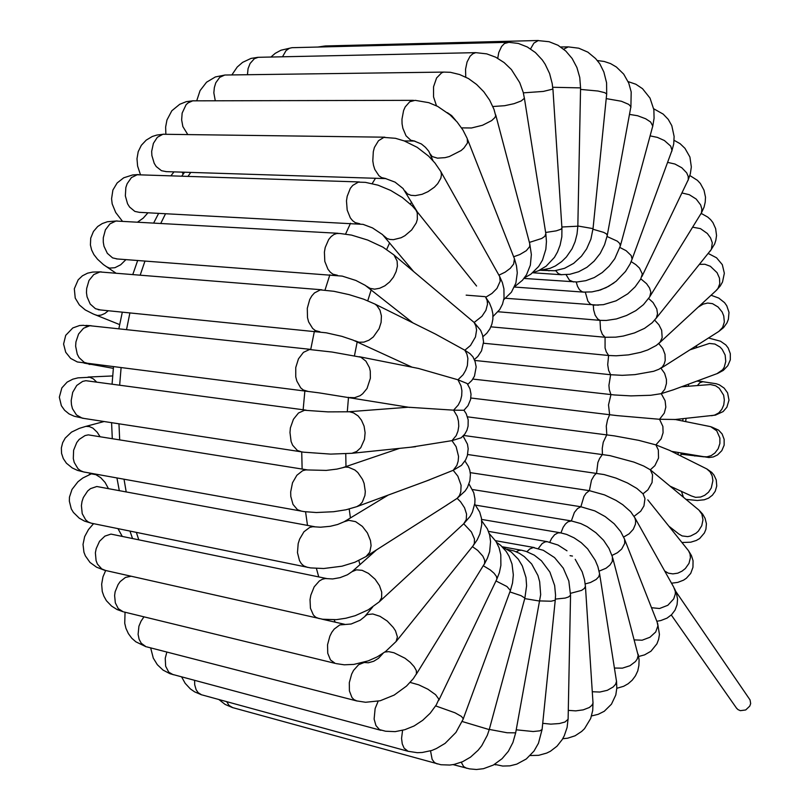 <?xml version="1.0" encoding="UTF-8"?>
<svg xmlns="http://www.w3.org/2000/svg" width="810" height="810" viewBox="0 0 810 810"><rect width="100%" height="100%" fill="white"/><g stroke="black" fill="none" stroke-linecap="round" stroke-linejoin="round"><path stroke-width="1.21" d="M736.29 707.808L737.88 709.57L740.299 710.654L745.696 709.955L749.776 706.117L750.617 703.586L750.04 699.931L675.874 591.533M572.498 556.035L570.017 555.66M549.777 542.173L551.61 538.417L554.637 534.691L557.979 532.838L560.702 532.858L566.595 534.418L574.098 537.82L581.256 542.72L587.625 548.846L595.289 560.297L597.851 566.565L599.572 573.885L598.752 576.679L596.18 579.413L590.53 582.451L585.215 583.949M475.591 505.146L571.364 520.911L580.729 523.594L587.037 526.621L595.978 532.747L603.551 540.25L609.019 548.451L612.461 557.017L612.299 561.553L609.981 565.056L606.042 568.205L599.096 571.182M472.574 489.564L580.912 506.726L594.813 510.958L605.151 516.618L614.132 523.746L620.713 531.542L624.611 539.268L624.702 543.368L621.665 549.048L617.382 552.744L611.985 555.417M470.205 472.625L589.366 490.678L604.584 494.89L615.995 500.337L622.779 504.701L630.686 511.707L634.868 517.782L635.668 520.81L635.465 524.141L633.278 529.224L629.147 533.739L623.68 537.03M467.664 454.521L604.058 474.559L616.025 478.123L627.477 482.962L636.903 488.44L643.029 493.827L647.939 489.878L652.08 482.598L652.526 474.802L650.329 469.851L698.898 510.108L701.895 514.188L703.009 519.767L701.774 525.7L698.402 531.026L696.063 533.183L690.606 536.017L687.69 536.585L682.121 535.926L678.213 533.547M463.725 435.436L609.94 455.635L633.886 462.115L643.737 466.084L650.329 469.851L654.905 465.689L658.49 458.075L658.378 449.975L655.847 444.862L669.607 450.36L706.776 468.879L710.056 471.855L712.172 475.936L712.901 480.674L711.251 487.934L708.497 492.146L704.73 495.315L700.65 497.046L695.577 497.35L691.639 496.044M467.552 416.887L614.365 435.881L638.715 440.356L655.847 444.862L661.152 438.777L663.076 432.763L662.914 426.485L659.502 419.307L675.074 419.499M470.893 398.014L617.25 415.651L659.502 419.307L664.311 413.151L665.779 407.096L665.152 400.788L661.233 393.609L673.879 389.58M472.888 379.039L614.638 395.007L631.041 395.847L650.703 395.27L661.233 393.609L664.757 389.286L666.448 383.586L666.407 379.414L664.615 373.319L660.99 368.216L666.65 364.702M474.721 360.45L610.608 374.746L622.333 375.303L634.979 374.666L653.66 371.253L658.986 369.279L662.236 367.011L664.159 364.004L665.223 360.409L665.04 354.416L662.772 348.513L658.773 343.572M483.489 343.258L608.654 355.489L616.167 355.813L628.469 354.871L640.599 352.34L647.838 349.91L656.343 345.505L660.079 342.205L662.135 337.699L661.659 330.328L658.955 324.8L654.642 320.173M490.9 326.865L605.1 337.233L615.721 337.173L623.295 336.069L634.534 332.95L644.517 328.364L652.111 322.815L656.292 318.026L657.507 313.865L656.809 309.005L653.073 302.505L648.648 298.455M498.059 311.739L599.977 320.335L606.265 320.416L616.4 318.897L626.565 315.546L635.86 310.645L643.413 304.641L649.681 296.875L650.784 292.126L649.529 287.904L646.633 283.652L640.801 278.802M560.895 532.899L563.122 527.32L565.37 524.06L567.891 521.873L571.364 520.911L574.422 512.436L577.5 508.548L580.912 506.726L583.909 496.56L586.065 493.32L589.366 490.678L591.553 480.178L594.196 475.48L596.565 473.121L597.922 462.48L599.552 458.45L602.417 454.38L602.235 448.406L603.288 442.311L606.812 434.818L606.275 426.019L607.449 419.965L609.667 414.771L608.472 404.868L610.942 394.632L609.363 389.742L608.938 385.337L610.608 374.746L608.604 370.423L607.702 364.753L608.654 355.489L606.265 351.813L605.121 347.966L605.1 337.233L602.356 334.287L600.514 329.488L599.977 320.335L597.638 318.938L595.137 315.201L593.659 309.825L593.355 305.157L603.399 304.651L616.106 300.783L627.77 293.868L635.151 286.882L640.669 279.035L642.32 273.993L639.515 268.1L635.86 264.627L631.172 261.66M597.942 290.699L606.123 287.631L613.858 283.034M482.983 336.656L486.82 333.183L489.837 328.981L491.893 324.243L492.905 319.16L492.865 313.946L491.802 308.812L489.402 302.981L485.656 297.24L487.124 300.409L487.478 304.165L485.889 310.331L481.98 316.315L474.194 322.481L394.146 255.099M474.346 359.559L477.778 356.522L481.565 350.811L483.55 341.921L482.578 335.117L480.613 330.308L474.194 322.481L475.905 325.984L476.563 330.126L475.48 336.909L470.509 345.455L464.849 350.244L435.426 334.044L374.959 304.084M467.775 384.375L471.855 380.477L474.457 376.174L476.158 366.981L475.106 361.493L472.908 356.754L469.972 353.686L464.849 350.244L466.843 353.99L467.846 358.405L467.329 365.634L465.689 370.383L463.117 374.706L457.913 379.768L418.486 368.449L359.286 356.663M463.958 410.204L466.287 413.768L468.22 419.823L468.119 426.161L466.914 430.221L464.829 434.018L461.224 437.825L452.02 440.68L456.202 435.557L457.954 431.133L458.733 426.252L458.47 421.22L457.204 416.38L453.59 410.204L463.948 410.214L468.018 405.688L470.64 399.411L471.066 394.136L470.053 388.942L467.178 383.515L457.913 379.768L461.022 385.884L461.882 390.683L461.69 395.695L460.475 400.585L458.298 405.03L453.59 410.204L408.27 407.258M463.148 436.084L467.461 444.224L468.19 448.77L467.39 455.615L465.649 459.857L461.518 465.315L453.215 470.337L456.87 465.426L458.197 461.153L458.521 456.405L456.131 446.766L452.02 440.68L411.348 447.1M464.991 461.001L468.362 466.358L469.749 470.326L470.397 474.468L469.942 480.725L467.502 487.367L465.173 490.961L457.103 498.352L459.422 495.528L460.829 491.862L461.042 485.311L457.812 476.169L453.215 470.337L426.1 481.099M469.02 483.975L473.789 492.662L474.974 498.94L474.883 503.212L472.483 512.021L470.185 516.233L463.755 523.787L466.256 519.655L466.55 514.067L464.565 507.799L460.586 501.785L457.103 498.352L446.502 505.237M359.964 564.671L358.86 560.51M350.416 517.965L349.221 509.044M345.992 466.519L345.759 453.823M347.237 411.794L348.533 397.254M354.496 355.732L357.261 341.85M367.781 300.793L371.223 289.869M386.664 249.49L389.63 242.899M410.366 204.1L411.591 202.115M685.493 385.287L685.442 386.441M683.012 418.669L682.759 421.008M678.294 452.537L677.95 454.562M375.556 178.251L372.144 183.597M350.538 223.226L345.576 234.049M329.852 274.752L324.982 290.051M314.371 331.27L310.767 349.383M304.823 390.987L303.163 409.759M301.776 451.869L302.14 469.081M305.572 511.778L307.466 525.366M316.376 568.468L318.684 576.872M334.166 619.792L335.239 622.181M138.733 539.541L136.404 532.433M126.178 491.7L124.001 479.236M119.677 439.658L118.999 423.782M119.708 384.993L121.095 367.73M126.532 329.498L129.944 312.873M140.231 275.015L145 260.992M160.734 223.378L165.564 213.719M188.092 176.226L190.785 172.409M435.709 705.885L454.997 712.84L461.508 716.486L463.3 718.835L455.929 732.453L445.075 743.388L436.408 748.572L431.791 750.424L422.223 752.48L417.403 752.652L407.997 751.245L202.247 695.02M496.003 580.952L506.959 586.541L510.391 590.49L463.36 718.672M472.412 546.639L477.667 550.446L482.821 556.146L484.704 560.226L484.633 563.598L416.249 674.295M383.029 653.387L378.472 658.317L373.683 661.233L368.337 662.732L364.176 662.479L358.587 664.737L353.575 670.376L351.611 674.143L349.262 682.628L349.373 690.96L351.915 697.481L353.95 699.637L357.078 701.085M384.791 652.09L388.719 651.655L394.004 652.759L404.949 658.206L410.204 662.317L414.143 666.63L416.32 670.609L416.472 673.778L413.272 678.648L406.559 686.111L394.207 695.091L380.163 700.711L365.654 702.3L356.359 700.903L146.863 646.927M402.54 730.377L401.527 738.406L402.226 743.843L404.079 748.106L407.997 751.245M194.552 680.44L194.683 684.764L196.152 689.766L198.116 692.621L201.639 694.848L194.562 691.841L190.39 688.905L185.186 683.306L181.622 676.978M509.915 591.918L520.982 595.664L524.829 598.114L526.581 585.721L525.973 577.52L522.389 566.008L518.309 559.244L511.171 551.995L502.413 547.003M462.216 721.548L489.189 729.577L524.829 598.114M430.566 750.809L432.175 759.345L434.474 762.504L437.197 763.921M226.719 701.703L229.048 705.449L232.905 707.687M507.171 549.312L514.178 551.003L519.423 553.372L524.262 556.551L531.623 563.962L537.901 575.505L539.683 581.671L540.715 594.601L515.687 732.878L507.07 732.746L489.23 729.405M524.708 598.57L539.946 601.101M461.255 762.321L463.624 766.533L466.631 768.285M516.132 551.772L518.997 550.344L521.417 550.233L526.135 551.418L534.306 555.164L541.536 560.783L549.899 572.012L554.637 585.529L555.549 595.127L555.255 600.19L551.094 601.202L539.986 600.929M516.253 729.82L533.132 731.531L539.835 730.792L542.113 729.466L555.285 600.129M494.586 764.367L502.737 766.058L509.875 765.814L516.81 764.113L526.277 758.97L533.962 751.123L538.478 743.307L542.184 729.061M526.946 551.691L529.75 548.947L533.294 547.56L543.318 550.284L554.506 557.574L563.254 568.154L568.782 580.962L570.524 595.208L568.519 597L565.198 598.084L555.376 599.127M542.771 723.289L550.81 724.13L559.376 723.583L564.934 722.044L568.083 719.229L570.544 595.107M538.336 548.481L542.214 543.52L545.12 541.89L547.276 541.677L557.948 545.059L567.051 550.851M570.554 593.376L581.59 590.409L584.324 588.445L585.397 586.359L584.537 579.687L582.228 571.87L575.201 559.305M568.276 710.4L575.687 710.886L583.19 709.844L589.235 707.495L591.827 705.429L592.981 703.191L585.407 586.258M592.312 691.791L599.754 692.024L607.257 690.302L613.18 687.001L615.6 684.268L616.501 681.423L599.572 573.824M614.466 668.098L622.394 668.159L629.947 665.698L635.445 661.608L637.176 659.188L638.219 655.482L612.745 558.08M634.351 639.92L642.087 640.163L649.914 637.257L655.715 631.992L657.922 625.796L657.082 621.969L624.631 539.338M651.493 607.733L659.522 608.533L667.815 605.222L673.707 598.853L675.327 593.892L675.327 591.472L673.728 587.159L634.939 517.934M634.058 516.375L640.75 511.181L643.96 505.906L644.922 498.545L643.029 493.827M664.686 571.02L668.392 573.197L672.908 573.936L677.727 573.166L681.99 571.192L685.371 568.499L689.037 563.325L690.464 557.584L690.039 553.918L688.551 550.709L647.818 499.871M678.051 533.415L668.776 526.054M670.295 527.259L670.245 527.887M691.284 495.882L670.214 486.162M681.392 491.316L683.478 497.269M685.807 499.223L686.799 499.446M702.645 456.617L706.897 456.891L711.2 455.635L714.957 453.003L718.136 448.689L719.837 443.485L719.837 438.028L716.708 430.849L710.684 426.617L675.135 419.489M692.347 454.896L694.848 456.04M711.534 415.682L714.876 415.024L718.774 412.847L721.852 409.384L723.786 404.97L724.393 400.069L723.593 395.169L719.331 388.263L715.594 385.732L710.512 384.588L681.585 386.724M674.467 419.56L715.483 415.115L723.148 411.601L726.914 407.207L729.02 400.11L727.603 392.84L724.17 388.071L719.351 384.892L716.192 383.788L702.888 381.662L699.82 382.735L697.359 385.54M717.093 373.613L722.621 369.725L724.211 367.274L725.811 361.412L725.112 355.114L722.236 349.434L720.12 347.125L714.967 344.078L709.347 343.481L690.029 349.778M696.833 345.445L696.154 347.703M666.134 365.037L718.905 331.351L722.601 327.432L724.302 321.975L723.725 315.87L722.105 311.931L718.116 306.96L712.466 303.689L707.616 303.011L703.12 304.145L698.382 306.97M716.182 290.507L718.004 288.451L719.786 283.692L719.442 278.144L717.032 272.646L710.39 266.287L704.933 264.252L699.597 264.374M655.725 318.877L711.423 249.348L712.263 242.767L710.593 237.958L707.332 233.493L700.417 228.643L692.793 227.165M649.924 296.48L701.48 212.827L701.885 209.081L700.68 204.96L696.144 199.037L689.361 194.694L682 193.003M593.355 305.157L590.399 304.104L587.807 301.077L585.357 292.238M641.955 276.534L688.287 179.577L688.206 176.327L686.627 172.803L681.787 167.761L674.973 164.005L667.703 162.364M584.223 292.177L581.975 291.691L579.484 289.717L577.49 286.386L576.183 282.001M514.411 287.024L583.342 292.116L591.867 291.924L600.402 289.95L608.604 286.345L616.147 281.283L625.563 271.482L630.17 263.858L632.124 259.078L631.182 255.555L626.14 250.746L619.883 247.425M632.053 259.413L671.986 150.336L670.731 146.144L664.413 140.494L657.447 137.366L650.146 135.918M573.571 281.941L569.4 280.179L566.129 274.732M524.009 278.468L577.024 281.981L585.812 280.695L594.327 277.506L602.205 272.595L609.11 266.217L614.76 258.663L620.338 245.865L619.68 243.354L617.311 241.198L607.075 236.49M620.43 245.521L652.769 126.087L650.582 122.047L645.692 118.776L637.612 115.739L629.572 114.423M561.775 274.752L558.394 273.689L555.609 270.621M532.697 272.788L560.814 274.681L569.825 274.317L578.664 271.806L586.906 267.31L594.176 261.083L600.159 253.439L604.594 244.752L607.287 235.416L606.305 233.806L603.683 232.399L592.971 229.25M607.338 235.173L630.879 106.758L628.712 104.358L621.331 101.199L606.234 98.668M549.058 270.864L545.424 269.679M541.293 270.348L554.759 270.722L564.621 268.323L573.713 263.351L581.479 256.162L586.592 248.873L590.844 239.193L593.001 228.653L577.803 226.02M593.021 228.693L606.68 93.98L604.614 92.684L597.982 91.044L580.497 89.383M606.68 94.274L606.579 82.833L603.896 71.968L599.764 63.828L595.593 58.492L587.868 52.144L578.796 48.165L568.195 46.838L563.689 49.157M530.59 48.873L533.861 43.173L538.164 40.581L549.109 41.695L557.969 45.259L565.795 51L572.194 58.553L576.902 67.524L579.707 77.456L580.527 87.885L577.803 226.203L561.907 227.053M580.527 87.885L552.744 87.267M538.387 40.551L325.175 45.978L321.55 46.99M552.886 89.029L561.968 228.177L560.722 229.321L556.318 230.83L545.646 232.51M497.715 58.229L498.757 52.569L501.572 46.443L504.478 43.497L508.872 42.272L518.319 43.436L527.31 46.929L535.41 52.518L542.265 59.899L545.14 64.142L549.615 73.497L552.268 83.632L552.865 89.059L543.348 91.419L523.351 92.877M507.465 42.312L292.046 47.699L289.332 48.327L286.062 50.655L282.538 56.811M524.526 277.789L530.844 274.205L538.66 266.531L542.487 260.152L545.869 249.298L546.487 241.562L545.829 233.675L544.826 236.328L541.799 238.454L529.416 242.433M465.77 77.142L465.507 69.285L467.036 61.914L470.114 56.214L472.797 53.804L475.753 52.701L486.678 53.824L495.75 57.176L504.103 62.532L511.393 69.599L519.747 82.671L523.25 92.472L524.333 98.304L521.194 100.956L514.046 103.639L504.67 105.675L492.865 106.505M475.743 52.701L258.238 57.307L254.289 58.695L250.037 63.474L248.083 68.698L247.465 74.692M514.563 286.689L522.46 280.311L526.5 274.792L530.347 265.154L531.4 254.553L529.74 243.678L529.699 246.503L526.308 250.695L519.787 254.563L513.661 256.74M436.519 105.847L433.573 96.916L433.583 86.741L436.55 77.932L441.703 72.758L443.688 72.1L450.37 72.323L459.614 74.5L468.474 78.611L476.624 84.442L483.783 91.722L489.655 100.146L494.009 109.36L495.69 115.789L494.809 117.642L491.65 120.619L482.608 125.206L471.481 128.01L461.548 127.909M444.082 72.039L224.815 75.006L219.662 77.406L215.794 82.812L214.316 87.601L213.87 92.866L215.217 100.683M488.47 301.31L487.458 302.424M467.694 139.685L514.461 258.765L513.601 264.06L510.3 268.323L505.167 272.2L498.879 275.167M414.963 141.153L410.791 140.272L405.992 135.766L402.833 128.284L402.084 123.869L401.952 119.293L403.542 110.585L405.172 106.89L409.718 101.736L415.176 100.329L428.804 102.698L437.683 106.444L449.955 114.838L457.022 121.945L462.875 129.954L467.259 138.591L467.441 142.914L463.978 147.997L461.052 150.518L449.368 156.492L445.146 157.626L437.501 158.203L432.135 156.522L430.221 153.9M413.454 100.339L192.659 100.805L188.102 102.85L186.118 104.743L182.169 113.086L181.632 119.88L182.878 126.583L187.667 134.47M171.021 175.659L173.998 171.882M440.984 171.862L499.669 276.534L500.226 281.272L496.986 288.441L492.014 293.423L485.656 297.24M385.955 178.595L381.581 177.633L378.969 175.75L374.807 169.462L373.491 165.351L372.772 160.876L373.278 151.683L374.463 147.44L378.432 140.727L383.798 137.416L395.442 138.348L404.271 140.93L417.099 147.278L428.581 156.077L435.01 162.962L440.923 171.72L441.501 174.717L440.863 178.17L437.724 183.667L434.373 187.201L428.004 191.707L422.152 194.289L415.348 195.635L410.933 195.311L407.481 193.863L405.101 191.049M384.892 137.234L162.931 134.308L157.383 137.295L153.373 143.37L151.713 151.328L151.885 155.53L154.204 163.316L156.219 166.516L161.473 170.748L166.242 171.629M137.67 222.082L143.279 218.062L147.936 212.807M359.802 223.722L355.286 222.659L352.623 220.715L350.305 217.88L347.156 210.114L346.508 200.9L347.186 196.314L350.355 188.345L352.704 185.358L358.293 182.118L365.371 182.382L378.037 185.227L390.693 190.421L402.408 197.508L412.25 205.973L415.884 210.063L417.282 212.858L417.373 219.348L416.198 222.932L411.642 229.929L404.919 235.659L401.112 237.694L393.498 239.659L390.055 239.497L387.048 238.575L383.444 235.538M359.448 181.956L137.194 174.707L131.412 177.613L127.16 183.657L125.884 187.495L125.368 195.878L127.575 203.776L129.59 207.036L134.905 211.4L139.755 212.392M106.252 266.601L109.563 268.13L114.949 267.735L120.71 264.728L125.904 259.575M337.497 275.329L332.92 274.165L330.227 272.15L327.908 269.244L324.861 261.377L324.395 252.092L325.195 247.495L328.617 239.557L331.077 236.611L333.872 234.546L336.869 233.472L339.916 233.432L351.5 235.143L367.75 240.033L382.887 247.182L393.974 254.927L397.123 260.982L397.376 266.146L396.11 271.684L393.427 277.121L389.559 281.971L384.851 285.788L379.738 288.238L374.666 289.119L370.069 288.35L366.434 286.092M338.114 233.331L115.901 221.049L109.927 223.844L105.421 229.817L103.295 237.796L103.275 242.048L103.963 246.199L107.305 253.348L112.62 257.853L117.501 258.947M94.689 314.604L97.605 315.454L101.189 315.141L104.865 313.521L108.348 310.716M319.92 331.837L315.363 330.571L312.68 328.495L308.64 321.833L307.506 317.581L307.263 308.266L309.734 299.457L311.86 295.802L314.432 292.896L320.385 289.879L333.902 291.306L349.13 294.668L363.639 299.194L374.959 304.094L376.974 305.704L380.001 310.179L381.429 315.94L381.105 322.37L379.07 328.799L373.299 336.97L368.904 340.24L363.862 342.134L358.911 342.225L355.053 340.848M321.732 289.767L99.893 271.947L93.757 274.61L89.009 280.483L86.619 288.421L86.478 292.683L87.055 296.845L90.234 304.084L95.499 308.711L100.329 309.916M89.09 364.389L93.697 364.257M307.81 391.362L303.345 390.005L300.702 387.879L296.814 381.135L295.782 376.863L295.792 367.548L298.515 358.81L303.416 352.37L309.491 349.485L332.1 352.087L360.835 357.23L365.958 361.159L369.451 367.659L370.261 371.041L370.393 378.26L366.991 388.527L362.718 393.781L360.166 395.675L354.618 397.7L349.859 397.467M310.949 349.404L89.778 325.752L83.511 328.273L78.56 334.024L75.907 341.891L75.634 346.143L77.244 354.203L79.056 357.615L84.21 362.353L88.928 363.66M96.491 381.864L93.363 378.867L89.849 377.268L78.013 377.895L72.789 379.151L67.119 382.077L61.843 387.919L59.332 397.244L61.337 405.688L64.547 410.285L69.022 413.9L74.206 416.259L83.724 418.365M301.634 451.848L297.331 450.421L292.623 445.206L291.063 441.46L289.929 432.58L290.415 427.913L293.372 419.266L298.434 412.958L304.56 410.214L327.928 411.895L349.636 411.814L353.595 412.887L358.131 415.986L361.493 420.228L364.065 426.151L365.108 432.742L364.52 439.324L360.764 447.697L356.734 451.464L351.945 453.317L415.55 446.664M306.15 410.164L85.89 380.67L82.66 381.409L76.788 385.499L72.667 392.374L71.138 400.666L71.462 404.828L72.495 408.716L76.464 414.943L82.235 418.132L303.608 452.132L330.672 454.066L351.945 453.317M99.913 436.468L97.251 432.226L92.887 428.136L89.333 426.556L85.86 426.384L79.248 428.389L71.523 432.155L65.175 438.099L62.674 442.645L61.378 447.93L61.59 453.367L63.291 458.582L66.369 463.188L72.293 468.008L77.588 470.397L84.878 472.2M301.583 511.201L297.503 509.713L292.987 504.458L290.76 496.439L290.668 491.883L292.552 482.79L296.814 475.257L302.606 470.752L305.724 469.942L326.177 470.448L336.919 469.091L345.242 467.107L348.452 467.259L354.871 470.043L357.807 472.564L362.516 479.358L364.085 483.327L365.32 491.609L364.935 495.548L362.252 502.24L359.863 504.873L356.856 506.685L429.644 479.793M307.415 469.932L88.32 434.859L85.101 435.527L79.167 439.476L76.747 442.574L73.649 450.228L73.295 458.551L74.206 462.439L77.932 468.696L80.575 470.752L83.551 471.967L304.125 511.586L316.345 512.517L333.639 511.758L346.002 509.794L356.856 506.685M108.358 488.389L105.057 482.436L100.703 477.647L95.924 474.66L91.358 473.901L82.863 478.042L78.013 481.798L71.958 489.473L69.508 497.117L69.356 501.137L71.31 508.933L73.366 512.457L79.258 518.238L84.503 521.113L92.279 523.422M387.98 495.183L344.128 521.772L348.806 520.303L355.641 521.68L362.374 526.368L367.436 532.96L370.453 540.594L371.061 545.636L369.765 552.177L366.059 556.591L447.515 504.589M344.128 521.772L337.638 524.505L330.308 526.287L320.558 527.199L312.781 526.662L309.724 527.421L303.942 531.795L299.568 539.187L298.212 543.581L297.473 552.663L299.457 560.621L301.36 563.669L303.74 565.886L307.587 567.395M314.574 526.682L96.835 486.526L90.568 488.643L87.723 490.961L83.329 497.563L82.002 501.511L81.354 505.642L82.205 513.601L85.688 519.858L88.219 521.934L91.115 523.179L310.594 567.901L323.706 568.549L341.972 566.16L354.891 562.201L366.059 556.591M122.107 536.098L117.997 528.667M376.69 549.798L352.077 571.688L356.471 569.784L362.212 570.361L368.459 573.358L375.162 579.282L379.434 585.59L381.692 592.069L381.611 597.77L379.232 601.881L463.735 523.797L471.44 531.998L474.498 538.954L474.387 543.429L473.151 545.717L396.262 641.267M352.077 571.688L347.409 574.756L340.109 577.591L332.758 578.917L325.326 578.573L322.329 579.292L319.383 580.972L314.189 586.865L310.787 595.107L309.997 599.602L310.422 608.239L313.399 614.962L315.667 617.169L319.272 618.678M327.179 578.634L111 534.094L104.844 536.098L99.539 541.313L96.167 548.704L95.428 552.784L96.056 560.652L97.382 564.043L101.716 568.944L105.523 570.432M365.168 616.126L367.173 614.577L372.772 613.99L379.951 616.319L387.281 621.118L393.306 627.436L395.432 630.767L397.386 636.964L396.05 641.52L385.692 651.422L377.339 656.768L368.216 660.889L353.838 664.392L344.301 664.757L336.029 663.603M372.732 607.024L364.632 616.734L360.166 620.298L351.105 624.044L339.815 624.895L334.216 629.036L331.806 632.296L329.822 636.133L327.524 644.79L327.767 653.285L330.52 659.917L335.198 663.4L123.981 611.935M131.22 576.234L125.469 577.409L120.174 581.59L118.007 584.597L115.141 591.766L114.564 595.593L115.283 602.893L118.311 608.614L123.1 611.722L117.096 609.555L111.567 606.113L106.434 600.726L103.832 596.14L102.303 591.503L101.685 584.192L102.981 576.852L105.654 570.463M144.028 616.825L141.011 621.149L138.966 626.262L138.105 634.362L139.087 639.282L141.213 643.272L146.094 646.734L135.867 641.854L131.858 638.26L128.405 633.633L126.006 628.398L124.77 623.325L125.074 612.208M483.367 565.775L490.232 569.936L494.11 573.288L496.408 576.426L496.884 578.988L438.828 700.225M378.149 701.187L375.121 708.588L374.159 719.067L375.911 725.568L379.455 729.618L385.55 731.268L395.148 731.582L404.818 729.749L414.133 725.932L422.719 720.323L430.211 713.225L436.286 704.953L438.888 699.232L435.598 694.656L427.893 689.209L418.79 684.835L410.204 682.374M166.809 652.07L165.21 658.226L165.625 666.184L168.814 672.189L173.259 674.74M736.837 708.588L671.237 615.043M673.798 489.169L674.092 487.954M680.724 455.949L681.23 453.033M685.675 421.585L686.029 418.355M688.48 386.208L688.571 384.142M184.599 172.216L181.815 176.023M158.679 213.364L153.738 222.983M137.66 260.445L132.799 274.418M122.35 312.113L118.918 328.678M113.471 366.758L112.114 383.97M111.537 422.638L112.306 438.463M116.924 477.971L119.222 490.404M129.954 531.117L132.394 538.235M510.28 590.935L512.487 582.987L513.287 574.908L511.991 564.043L509.065 556.237L506.22 551.519L500.742 545.434L496.378 542.153M481.727 520.86L487.367 528.879L489.625 535.046L490.587 541.586L489.625 551.62L487.458 558.191L484.167 564.489M218.862 699.556L225.099 704.417L232.348 707.535L440.944 764.711L449.702 765.055L454.096 764.448L462.621 761.744L470.509 757.198L478.102 750.283L481.727 745.666L487.306 735.227L489.189 729.577M506.908 549.16L507.91 549.342M453.205 764.61L469.557 768.943L476.523 769.5L483.479 768.7L493.422 765.015L502.139 758.646L508.356 751.224L512.933 742.486L515.687 732.878M502.2 546.79L521.103 550.192M495.669 764.842L494.363 764.498M495.457 540.675L534.327 547.58M530.236 755.497L538.599 755.335L546.618 753.128L550.344 751.275L556.996 746.192L562.272 739.55L564.307 735.763L567.091 727.481L568.114 718.612M488.47 531.411L547.307 541.677M562.737 738.771L567.577 738.214L575.09 735.753L581.702 731.46L584.537 728.696L590.743 718.45L592.748 710.481L592.981 702.078M481.585 519.402L559.781 532.707M591.583 715.959L598.226 714.349L604.25 711.281L611.469 704.224L615.782 694.96L616.856 688.075L616.491 680.937M616.845 688.247L623.649 686.262L628.115 683.782L632.235 680.228L635.486 675.874L637.733 670.893L638.918 665.506L639.039 659.907L638.138 654.257M638.604 656.475L644.608 654.865L650.926 651.22L656.94 643.818L658.662 639.252L659.401 634.392L657.609 623.305M656.809 621.28L660.798 620.592L667.015 618.162L671.601 614.699L675.034 610.143L677.049 604.807L677.535 599.106L676.259 592.576L674.578 588.678M671.48 583.149L677.717 582.39L683.579 580.163L686.414 578.259L690.707 573.338L692.995 567.273L693.026 560.702L691.446 555.579L688.713 550.962M681.929 542.477L690.687 542.204L696.327 540.513L699.678 538.518L704.427 533.021L705.915 529.234L706.391 523.746L705.105 518.39L702.726 514.198L699.627 510.796M685.918 499.314L697.339 500.438L704.275 499.8L708.547 498.15L712.375 495.244L715.22 491.235L716.769 486L716.273 479.955L714.055 475.197L711.757 472.473L706.938 468.98M671.611 451.413L708.922 457.518L713.316 456.911L717.569 454.926L721.801 450.704L724.12 445.186L724.17 439.334L722.064 433.957L718.591 430.08L711.595 426.961M681.028 454.207L703.89 456.83M702.746 381.652L696.954 381.054M672.513 390.076L717.68 373.39L723.3 370.423L727.826 365.745L730.276 359.853L730.347 353.636L728.19 348.027L725.821 344.999L720.505 341.223L708.487 338.003M711.109 295.204L718.814 298.06L724.585 302.616L726.793 305.724L728.96 312.336L728.403 319.261L726.985 322.846L723.522 327.615L718.905 331.351M658.378 343.926L716.404 290.314L720.313 285.9L722.54 282.012L724.393 273.314L722.277 264.718L716.556 257.803L708.355 253.489M701.288 213.425L707.778 217.131L710.552 219.652L712.881 222.588L715.665 228.582L716.516 235.477L715.848 240.226L714.572 244.053L710.279 251.1M689.917 175.527L697.39 180.326L700.326 183.485L704.022 190.168L705.459 197.265L705.247 202.176L704.143 207.046L700.933 214.002M466.175 295.144L485.18 296.642M505.683 298.252L598.438 305.208M674.112 140.383L680.056 143.714L684.976 148.291L689.867 156.998L691.335 166.992L690.373 173.846L687.984 180.529M653.66 108.743L663.238 114.078L668.22 119.343L671.794 125.682L674.153 136.465L673.687 144.028L671.672 151.551M628.185 81.638L635.84 84.291L642.543 88.705L650.065 98.111L653.832 109.806L654.105 118.25L652.617 126.795M597.405 60.578L604.169 61.459L610.588 63.615L616.44 66.997L623.73 74.095L628.803 83.126L631.162 91.935L630.848 107.457M567.79 46.879L560.844 47.031M577.803 226.294L577.044 234.131L575.11 241.704L572.022 248.791L566.392 256.983L561.603 261.681L555.356 265.943L550.111 268.323L538.964 270.51M317.723 47.091L324.425 46.028M561.978 228.126L561.796 236.783L560.125 245.147L557.493 251.991L554.394 257.347L546.112 266.176L538.437 270.753L532.828 272.676M270.884 57.054L275.228 53.369L280.928 50.179L291.478 47.749M545.829 233.675L524.394 97.99M231.852 74.905L237.219 67.007L242.565 62.4L251.039 58.452L258.015 57.328M529.74 243.678L495.74 114.919M447.403 112.732L451.646 115.577L455.574 120.305M196.719 100.713L200.04 90.588L206.56 82.215L215.349 76.909L224.957 74.996M182.432 172.145L183.344 173.917M514.471 258.815L516.486 265.791L517.256 272.838L515.869 283.105L511.414 292.238L503.779 299.639M432.965 160.552L428.774 151.318L425.503 147.349L421.372 143.957L414.193 141.072L404.392 140.97M165.858 134.166L165.645 126.927L166.951 119.981L171.831 110.818L179.749 104.237L186.249 101.685L193.286 100.713M181.926 172.125L183.252 174.039M499.729 276.686L502.372 282.66L503.942 288.836L504.033 298.191L502.473 304.165L499.649 309.602L493.017 316.467M417.423 212.078L403.076 188.487L395.118 182.108L385.692 178.565L165.888 171.619M140.424 174.636L137.568 165.999L136.991 158.73L138.247 151.683L141.365 145.334L146.165 140.15L152.28 136.495L156.796 135.017L164.086 134.146M476.614 286.011L416.289 210.671M413.282 271.117L382.522 234.637L372.478 227.873L363.133 224.34L139.178 212.362M122.431 221.221L115.749 212.493L112.236 203.887L111.547 198.774L112.924 190.046L117.146 182.969L123.677 177.846L132.617 174.96L138.388 174.565M117.166 220.938L107.447 221.788L102.303 223.611L97.726 226.537L93.413 231.427L90.7 238.17L90.457 245.045L91.662 249.956L93.889 254.502L97.494 259.22L103.407 264.546L115.85 273.041M412.847 322.906L365.239 285.292L355.914 280.503L342.245 276.119L116.448 258.866M101.24 271.856L92.715 272.018L87.591 273.193L82.448 275.775L78.124 279.835L74.287 288.795L75.249 298.131L79.37 305.005L85.273 309.906L93.241 313.996L119.688 324.648M412.229 367.193L353.079 340.058L341.901 336.393L326.177 332.768L98.223 309.714M84.037 363.042L113.319 368.297M409.617 407.481L319.029 392.87L77.375 361.999L70.662 358.445L65.671 352.249L63.636 344.098L65.731 335.31L72.758 327.928L79.582 325.498L83.501 325.286L87.571 326.207M91.196 325.691L85.9 325.448M88.037 377.035L112.661 375.982M408.2 407.238L348.209 411.743M85.526 426.445L104.176 421.504M399.613 448.325L343.025 467.532M89.181 474.457L91.388 473.374M93.575 523.685L88.482 529.517L84.655 536.655L83.025 544.411L83.936 552.217L85.354 555.913L89.981 562.403L96.562 567.243L104.51 570.21L322.643 619.285L336.393 619.65L345.87 618.263L355.225 615.681L368.277 609.808L379.232 601.881M474.771 504.154L479.692 512.163L481.403 518.197L481.788 524.485L479.915 533.881L477.181 539.855L473.374 545.444M344.604 624.297L321.904 619.174M366.059 662.58L364.348 662.175M489.21 533.567L495.983 541.485L499.021 547.783L500.772 554.627L500.904 565.41L499.365 572.629L496.621 579.666M150.609 647.899L153.282 658.074L157.373 664.706L163.063 670.042L170.039 673.738L380.933 730.286"/></g></svg>
